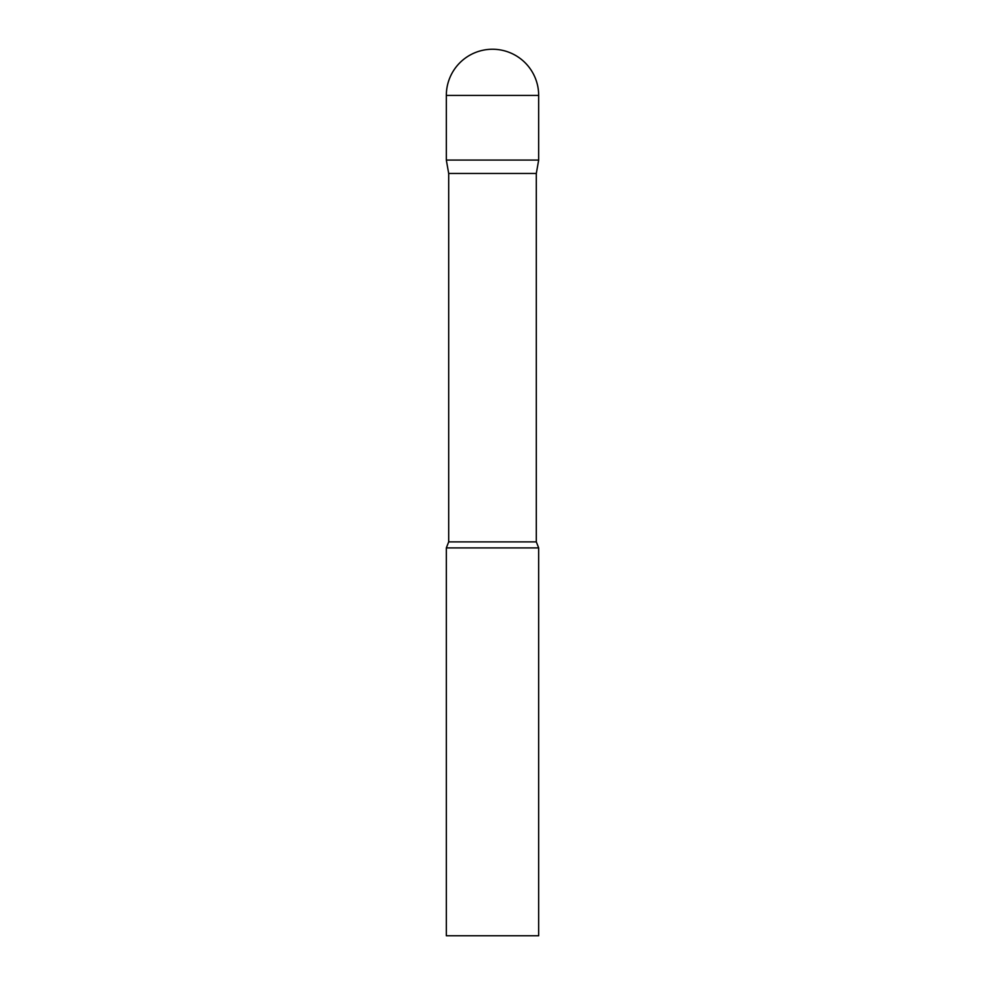 <?xml version="1.0" encoding="UTF-8"?>
<svg xmlns="http://www.w3.org/2000/svg" width="985" height="985" viewBox="0 0 985 985"><rect width="100%" height="100%" fill="white"/><g stroke="black" fill="none" stroke-linecap="round" stroke-linejoin="round"><path stroke-width="1.48" d="M536.308 173.471L536.308 541.873L448.692 541.873L448.692 173.471L536.308 173.471L538.672 160.062L446.328 160.062L538.672 160.062L538.672 95.422A46.172 46.172 0 0 0 492.5 49.25A46.172 46.172 0 0 0 446.328 95.422L538.672 95.422M448.692 173.471L446.328 160.062L446.328 95.422M492.5 547.906L446.328 547.906L446.328 935.75L538.672 935.75L538.672 547.906L492.5 547.906M448.692 541.873L446.328 547.906M536.308 541.873L538.672 547.906"/></g></svg>
